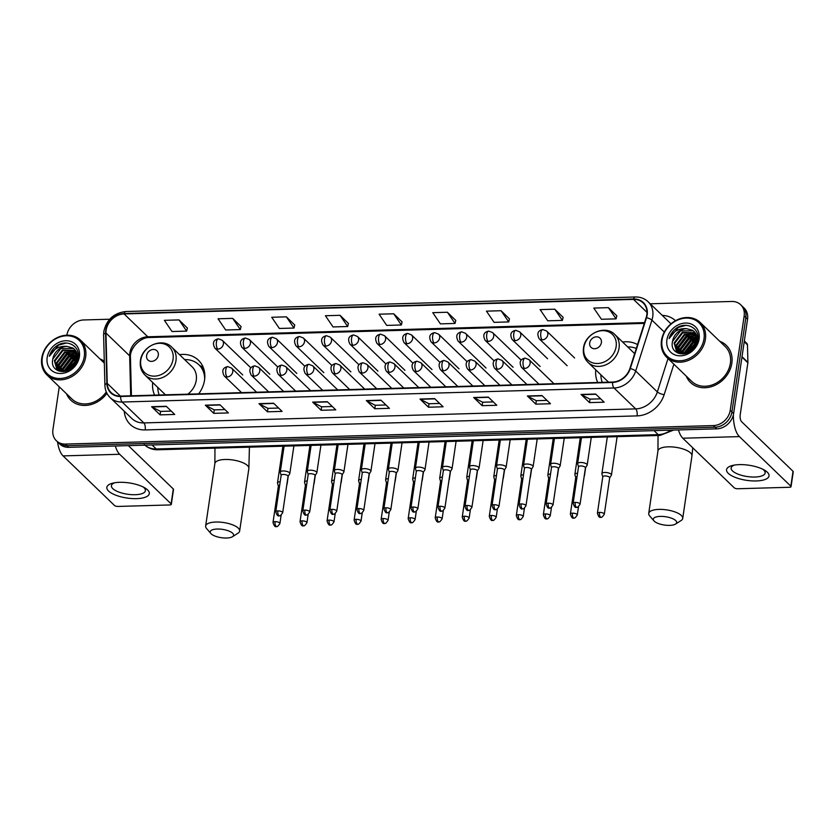 <?xml version="1.0" encoding="UTF-8"?>
<svg xmlns="http://www.w3.org/2000/svg" width="835" height="835" viewBox="0 0 835 835"><rect width="100%" height="100%" fill="white"/><g stroke="black" fill="none" stroke-linecap="round" stroke-linejoin="round"><path stroke-width="1.25" d="M595.783 369.863A28.453 23.808 -46 0 0 597.714 382.482M152.701 382.514A28.453 23.808 -46 0 0 154.632 395.132M198.699 393.87A28.453 23.808 -46 0 0 204.565 379.988A28.453 23.808 -46 0 0 198.448 360.24A28.453 23.808 -46 0 0 179.535 354.677M637.533 344.605A28.453 23.808 -46 0 0 622.618 342.037M59.254 386.793L52.929 429.597A16.105 13.475 -46 0 0 56.394 440.776L59.776 444.043A16.105 13.475 -46 0 0 68.752 447.33L716.785 428.846A16.105 13.475 -46 0 0 733.621 413.534L747.555 319.2A16.105 13.475 -46 0 0 744.089 308.021L742.398 306.393A16.105 13.475 -46 0 1 745.853 317.571A16.105 13.475 -46 0 0 742.398 306.393L740.708 304.765A16.105 13.475 -46 0 0 731.721 301.466L650.204 303.794M58.085 442.404A16.105 13.475 -46 0 0 67.061 445.702L715.094 427.207A16.105 13.475 -46 0 0 731.93 411.895L745.853 317.571L731.93 411.895A16.105 13.475 -46 0 1 715.094 427.207L67.061 445.702A16.105 13.475 -46 0 1 58.085 442.404M66.508 393.796A25.77 21.564 -46 0 0 70.798 400.163A25.77 21.564 -46 0 0 106.943 393.316A25.77 21.564 -46 0 1 70.798 400.163A25.77 21.564 -46 0 1 66.508 393.796M686.234 376.105A25.77 21.564 -46 0 0 690.524 382.482A25.77 21.564 -46 0 0 715.021 385.279A25.77 21.564 -46 0 0 731.836 363.256A25.77 21.564 -46 0 0 726.293 345.366A25.77 21.564 -46 0 0 719.78 341.317A25.77 21.564 -46 0 1 726.293 345.366A25.77 21.564 -46 0 1 731.836 363.256A25.77 21.564 -46 0 1 715.021 385.279A25.77 21.564 -46 0 1 690.524 382.482A25.77 21.564 -46 0 1 686.234 376.105M106.129 330.274A17.18 14.372 134 0 1 124.091 313.939L633.535 299.4A17.18 14.372 134 0 1 643.107 302.917A17.18 14.372 134 0 1 646.154 317.603L629.903 368.496A17.18 14.372 134 0 1 612.587 382.054L120.699 396.093A17.18 14.372 134 0 1 111.118 392.575A17.18 14.372 134 0 1 107.256 383.411L105.961 333.019A17.18 14.372 134 0 1 106.129 330.274M105.732 330.284A17.608 14.738 -46 0 0 105.565 333.102L106.859 383.484A17.608 14.738 -46 0 0 120.637 396.489L612.525 382.451A17.608 14.738 -46 0 0 630.279 368.548L646.53 317.665A17.608 14.738 -46 0 0 633.588 299.003L124.144 313.542A17.608 14.738 -46 0 0 105.732 330.284M616.794 315.818L608.433 307.656L593.8 308.073L601.43 319.273L616.073 318.855L616.815 315.734M563.124 317.352L554.764 309.19L540.12 309.608L547.75 320.807L562.393 320.389L563.145 317.269M509.444 318.886L501.083 310.724L486.44 311.142L494.08 322.341L508.713 321.924L509.465 318.803M455.764 320.421L447.403 312.248L432.77 312.666L440.4 323.865L455.033 323.448L455.785 320.337M187.384 328.082L179.024 319.909L164.38 320.327L172.01 331.526L186.654 331.109L187.405 327.988M241.054 326.548L232.694 318.375L218.06 318.793L225.69 329.992L240.334 329.575L241.075 326.464M294.734 325.013L286.374 316.851L271.73 317.269L279.37 328.468L294.003 328.051L294.755 324.93M348.414 323.479L340.054 315.317L325.41 315.734L333.04 326.934L347.684 326.516L348.435 323.395M402.094 321.945L393.723 313.783L379.09 314.2L386.72 325.399L401.364 324.982L402.115 321.861M104.281 361.19A25.77 21.564 -46 0 0 100.054 359.008A25.77 21.564 -46 0 1 104.281 361.19M56.394 440.776A16.105 13.475 -46 0 0 65.37 444.074L713.393 425.579A16.105 13.475 -46 0 0 730.239 410.267L744.162 315.943A16.105 13.475 -46 0 0 740.708 304.765M109.719 319.22L83.698 319.962A16.105 13.475 -46 0 0 66.873 335.2M488.329 397.105L496.794 405.267L482.15 405.685L473.685 397.523L488.329 397.105M541.998 395.571L550.474 403.733L535.83 404.15L527.365 395.988L541.998 395.571M595.679 394.036L604.143 402.199L589.51 402.616L581.045 394.454L595.679 394.036M327.299 401.698L335.764 409.86L321.12 410.277L312.655 402.115L327.299 401.698M273.619 403.232L282.084 411.394L267.45 411.812L258.975 403.649L273.619 403.232M219.939 404.766L228.404 412.928L213.77 413.346L205.306 405.184L219.939 404.766M166.259 406.29L174.734 414.452L160.09 414.87L151.626 406.708L166.259 406.29M434.649 398.629L443.114 406.791L428.48 407.219L420.005 399.057L434.649 398.629M380.969 400.163L389.434 408.325L374.8 408.743L366.335 400.581L380.969 400.163M374.8 408.743L375.312 405.278M385.958 404.975L375.259 405.278L366.638 400.81A4.3 1.785 -91.6 0 1 366.335 400.581M428.48 407.219L428.992 403.754M439.638 403.441L428.939 403.754L420.318 399.276A4.3 1.785 -91.6 0 1 420.005 399.057M160.09 414.87L160.602 411.404M171.258 411.102L160.55 411.404L151.928 406.937A4.3 1.785 -91.6 0 1 151.626 406.708M213.77 413.346L214.282 409.881M224.928 409.567L214.23 409.881L205.608 405.403A4.3 1.785 -91.6 0 1 205.306 405.184M267.45 411.812L267.962 408.346M278.608 408.044L267.91 408.346L259.278 403.869A4.3 1.785 -91.6 0 1 258.975 403.649M321.12 410.277L321.632 406.812M332.288 406.509L321.59 406.812L312.958 402.334A4.3 1.785 -91.6 0 1 312.655 402.115M589.51 402.616L590.021 399.151M600.668 398.848L589.969 399.151L581.348 394.684A4.3 1.785 -91.6 0 1 581.045 394.454M535.83 404.15L536.341 400.685M546.998 400.382L536.289 400.685L527.668 396.207A4.3 1.785 -91.6 0 1 527.365 395.988M482.15 405.685L482.661 402.219M493.318 401.917L482.62 402.219L473.988 397.742A4.3 1.785 -91.6 0 1 473.685 397.523M393.723 313.783L401.364 324.982M340.054 315.317L347.684 326.516M286.374 316.851L294.003 328.051M232.694 318.375L240.334 329.575M179.024 319.909L186.654 331.109M447.403 312.248L455.033 323.448M501.083 310.724L508.713 321.924M554.764 309.19L562.393 320.389M608.433 307.656L616.073 318.855M136.543 498.641A21.48 7.64 8.4 0 1 110.564 492.598A21.48 7.64 8.4 0 1 112.829 483.141A21.48 7.64 8.4 0 1 119.614 482.317A21.48 7.64 8.4 0 1 144.789 487.859A21.48 7.64 8.4 0 1 136.543 498.641M114.729 482.755A17.18 6.106 -171.6 0 0 111.42 485.678A17.18 6.106 -171.6 0 0 135.186 494.717A17.18 6.106 -171.6 0 0 145.415 490.688A17.18 6.106 -171.6 0 0 143.088 486.941M57.531 441.872A21.48 8.945 88.4 0 0 63.074 455.9L114.499 505.488A2.682 0.95 -171.6 0 0 118.006 506.438L169.724 504.956A2.682 0.95 -171.6 0 0 171.321 504.33A2.682 0.95 -171.6 0 0 171.112 503.87L173.304 488.976L128.35 445.629M115.345 446.005A21.48 8.945 88.4 0 0 119.676 454.282L171.112 503.87M173.304 488.976A2.682 0.95 8.4 0 1 173.523 489.435L171.321 504.33M84.272 356.524A23.088 19.32 -46 0 0 66.435 335.774A23.088 19.32 -46 0 0 42.303 357.724A23.088 19.32 -46 0 0 60.13 378.474A23.088 19.32 -46 0 0 84.272 356.524M85.671 356.91A24.163 20.217 -46 0 0 80.484 340.137A24.163 20.217 -46 0 0 57.511 337.507A24.163 20.217 -46 0 0 41.75 358.163A24.163 20.217 -46 0 0 46.937 374.925A24.163 20.217 -46 0 0 69.91 377.556A24.163 20.217 -46 0 0 85.671 356.91M64.869 371.439L73 360.261L77.739 358.726M62.677 371.638L62.844 368.809L70.881 358.225L77.791 356.566M63.189 371.627L63.376 369.32L71.413 358.737L77.812 357.067M60.861 371.502L60.725 366.763L68.762 356.18L77.519 354.718M61.279 371.565L61.258 367.275L69.295 356.691L77.613 355.157M59.327 371.116L58.607 364.728L66.654 354.144L77.039 353.111M59.692 371.251L59.139 365.239L67.176 354.656L77.175 353.487M58.116 370.604L56.498 362.682L64.535 352.099L76.361 351.681M58.429 370.813L57.02 363.194L65.067 352.61L76.549 352.026M66.821 346.358A13.423 11.231 -46 0 0 52.793 359.113C48.921 376.136 76.35 374.758 78.062 357.724C80.546 345.721 66.257 338.478 56.216 346.201C52.772 348.894 50.486 352.245 49.369 356.274C53.116 349.155 58.93 345.847 66.821 346.358L72.854 348.018L74.545 349.333L77.613 359.666M58.481 370.844L56.968 369.675L54.379 360.647L62.416 350.063L75.526 350.429M57.991 370.636L57.041 370.114M57.239 369.926L54.912 361.158L62.949 350.575L75.745 350.731M67.698 370.625L75.119 362.306L76.945 361.492M68.595 370.229L76.528 362.39M65.495 371.314L73.532 360.772L77.665 359.332M52.793 359.113L60.83 348.529L73.386 348.529L74.806 349.594M47.178 357.578A17.723 14.821 -46 0 0 60.861 373.506A17.723 14.821 -46 0 0 79.388 356.66A17.723 14.821 -46 0 0 65.704 340.743A17.723 14.821 -46 0 0 47.178 357.578M46.937 374.925L71.914 399.005A24.163 20.217 -46 0 0 106.285 391.907M49.369 356.274L58.659 345.095L66.278 343.039M57.291 370.27L57.208 369.08M57.218 368.172L57.427 366.2L67.124 353.257L74.179 351.222M59.337 370.208L59.546 368.245L69.242 355.292L76.288 353.257M61.487 371.585L61.654 370.281L71.361 357.338L77.645 355.366M63.919 371.575L73.48 359.374L77.801 357.745M66.894 370.917L75.599 361.419L77.29 360.626M72.071 367.995L74.273 365.803M56.999 369.665L56.947 368.433M56.999 367.202L57.156 365.949L66.863 353.007L73.094 351.034M59.066 371.064L59.055 370.479M59.118 369.247L59.275 367.995L68.981 355.042L75.202 353.08M61.226 371.283L61.393 370.03L71.1 357.088L77.321 355.115M63.596 371.596L73.209 359.123L77.812 357.422M66.466 371.053L75.327 361.169L77.436 360.209M70.891 368.893L75.181 364.624M226.556 538.022A11.815 4.196 -171.6 0 0 232.474 536.707A11.815 4.196 -171.6 0 0 230.314 531.665A11.815 4.196 -171.6 0 0 217.246 529.035A11.815 4.196 -171.6 0 0 210.858 533.513A11.815 4.196 -171.6 0 0 226.556 538.022M210.858 533.513L206.579 528.545A17.18 6.106 8.4 0 1 205.64 526.05A17.18 6.106 8.4 0 1 215.868 522.032A17.18 6.106 8.4 0 1 239.635 531.07A17.18 6.106 8.4 0 1 238.017 533.189L232.474 536.707M158.316 355.251A6.44 5.396 -46 0 0 153.337 349.458A6.44 5.396 -46 0 0 146.595 355.585A6.44 5.396 -46 0 0 151.573 361.378A6.44 5.396 -46 0 0 158.316 355.251M187.854 394.183A19.33 16.178 -46 0 0 196.267 380.217A19.33 16.178 -46 0 0 192.113 366.805L171.833 347.245C162.314 337.037 141.866 346.034 140.416 360.741C139.675 366.461 141.209 371.241 144.998 375.082A19.33 16.178 -46 0 0 163.368 377.18A19.33 16.178 -46 0 0 175.976 360.657A19.33 16.178 -46 0 0 171.833 347.245M204.679 379.1A25.509 21.345 -46 0 0 198.939 364.811A25.509 21.345 -46 0 0 184.629 359.593M204.784 374.143A25.509 21.345 -46 0 0 199.784 365.626L203.103 367.076M157.805 387.419A25.509 21.345 -46 0 0 159.203 394.997M144.998 375.082L165.288 394.642A19.33 16.178 -46 0 0 165.476 394.819M669.639 525.372A11.815 4.196 -171.6 0 0 675.557 524.056A11.815 4.196 -171.6 0 0 673.396 519.015A11.815 4.196 -171.6 0 0 660.328 516.395A11.815 4.196 -171.6 0 0 653.941 520.873A11.815 4.196 -171.6 0 0 669.639 525.372M653.941 520.873L649.661 515.894A17.18 6.106 8.4 0 1 648.722 513.41A17.18 6.106 8.4 0 1 658.94 509.392A17.18 6.106 8.4 0 1 682.717 518.431A17.18 6.106 8.4 0 1 681.099 520.539L675.557 524.056M601.388 342.611A6.44 5.396 -46 0 0 596.42 336.818A6.44 5.396 -46 0 0 589.677 342.945A6.44 5.396 -46 0 0 594.656 348.727A6.44 5.396 -46 0 0 601.388 342.611M636.301 348.445A25.509 21.345 -46 0 0 627.711 346.942M600.876 374.779A25.509 21.345 -46 0 0 602.285 382.357M588.08 362.432A19.33 16.178 -46 0 0 606.45 364.54A19.33 16.178 -46 0 0 619.059 348.018A19.33 16.178 -46 0 0 614.904 334.605C605.385 324.387 584.949 333.395 583.488 348.091C582.757 353.81 584.291 358.591 588.08 362.432L608.36 381.992A19.33 16.178 -46 0 0 608.558 382.169M286.802 484.759L286.958 484.519A4.833 1.722 -171.6 0 0 287.063 484.258A4.833 1.722 -171.6 0 0 286.948 483.778M280.195 481.722A4.833 1.722 -171.6 0 0 277.502 482.849A4.833 1.722 -171.6 0 0 277.523 483.121L278.368 486.116M279.673 485.271A3.486 1.242 -171.6 0 0 278.389 486.022A3.486 1.242 -171.6 0 0 278.399 486.22M313.835 483.987L313.991 483.747A4.833 1.722 -171.6 0 0 314.096 483.486A4.833 1.722 -171.6 0 0 313.981 483.006M307.228 480.95A4.833 1.722 -171.6 0 0 304.535 482.077A4.833 1.722 -171.6 0 0 304.556 482.348L305.401 485.344M306.706 484.498A3.486 1.242 -171.6 0 0 305.422 485.25A3.486 1.242 -171.6 0 0 305.433 485.448M340.868 483.214L341.024 482.974A4.833 1.722 -171.6 0 0 341.129 482.714A4.833 1.722 -171.6 0 0 341.014 482.233M334.261 480.177A4.833 1.722 -171.6 0 0 331.568 481.304A4.833 1.722 -171.6 0 0 331.589 481.576L332.434 484.571M333.739 483.736A3.486 1.242 -171.6 0 0 332.455 484.477A3.486 1.242 -171.6 0 0 332.466 484.676M367.901 482.442L368.058 482.202A4.833 1.722 -171.6 0 0 368.162 481.941A4.833 1.722 -171.6 0 0 368.047 481.461M361.294 479.405A4.833 1.722 -171.6 0 0 358.601 480.532A4.833 1.722 -171.6 0 0 358.622 480.814L359.467 483.799M360.772 482.964A3.486 1.242 -171.6 0 0 359.488 483.705A3.486 1.242 -171.6 0 0 359.499 483.903M394.934 481.67L395.091 481.43A4.833 1.722 -171.6 0 0 395.195 481.169A4.833 1.722 -171.6 0 0 395.08 480.689M388.327 478.632A4.833 1.722 -171.6 0 0 385.634 479.76A4.833 1.722 -171.6 0 0 385.655 480.041L386.501 483.037M387.805 482.192A3.486 1.242 -171.6 0 0 386.522 482.933A3.486 1.242 -171.6 0 0 386.532 483.131M421.978 480.897L422.124 480.657A4.833 1.722 -171.6 0 0 422.228 480.396A4.833 1.722 -171.6 0 0 422.113 479.916M415.36 477.86A4.833 1.722 -171.6 0 0 412.667 478.987A4.833 1.722 -171.6 0 0 412.688 479.269L413.544 482.265M414.838 481.419A3.486 1.242 -171.6 0 0 413.555 482.16A3.486 1.242 -171.6 0 0 413.565 482.359M449.011 480.125L449.157 479.885A4.833 1.722 -171.6 0 0 449.261 479.624A4.833 1.722 -171.6 0 0 449.146 479.144M442.404 477.088A4.833 1.722 -171.6 0 0 439.701 478.215A4.833 1.722 -171.6 0 0 439.721 478.497L440.577 481.492M441.872 480.647A3.486 1.242 -171.6 0 0 440.588 481.388A3.486 1.242 -171.6 0 0 440.598 481.597M476.044 479.353L476.19 479.113A4.833 1.722 -171.6 0 0 476.294 478.852A4.833 1.722 -171.6 0 0 476.19 478.371M469.437 476.326A4.833 1.722 -171.6 0 0 466.734 477.443A4.833 1.722 -171.6 0 0 466.755 477.724L467.61 480.72M468.905 479.874A3.486 1.242 -171.6 0 0 467.621 480.616A3.486 1.242 -171.6 0 0 467.631 480.824M503.077 478.58L503.223 478.351A4.833 1.722 -171.6 0 0 503.328 478.09A4.833 1.722 -171.6 0 0 503.223 477.599M496.47 475.553A4.833 1.722 -171.6 0 0 493.767 476.67A4.833 1.722 -171.6 0 0 493.788 476.952L494.644 479.948M495.938 479.102A3.486 1.242 -171.6 0 0 494.654 479.843A3.486 1.242 -171.6 0 0 494.675 480.052M530.11 477.818L530.256 477.578A4.833 1.722 -171.6 0 0 530.361 477.317A4.833 1.722 -171.6 0 0 530.256 476.827M523.503 474.781A4.833 1.722 -171.6 0 0 520.8 475.898A4.833 1.722 -171.6 0 0 520.821 476.18L521.677 479.175M522.971 478.33A3.486 1.242 -171.6 0 0 521.687 479.081A3.486 1.242 -171.6 0 0 521.708 479.28M557.143 477.046L557.3 476.806A4.833 1.722 -171.6 0 0 557.394 476.545A4.833 1.722 -171.6 0 0 557.289 476.054M550.536 474.009A4.833 1.722 -171.6 0 0 547.833 475.125A4.833 1.722 -171.6 0 0 547.854 475.407L548.71 478.403M550.004 477.557A3.486 1.242 -171.6 0 0 548.72 478.309A3.486 1.242 -171.6 0 0 548.741 478.507M584.176 476.274L584.333 476.033A4.833 1.722 -171.6 0 0 584.427 475.773A4.833 1.722 -171.6 0 0 584.323 475.292M577.569 473.236A4.833 1.722 -171.6 0 0 574.866 474.363A4.833 1.722 -171.6 0 0 574.887 474.635L575.743 477.63M577.048 476.785A3.486 1.242 -171.6 0 0 575.753 477.536A3.486 1.242 -171.6 0 0 575.774 477.735M609.675 477.881L611.366 475.261A4.833 1.722 -171.6 0 0 611.46 475A4.833 1.722 -171.6 0 0 611.074 474.165A4.833 1.722 -171.6 0 0 604.78 472.453A4.833 1.722 -171.6 0 0 601.899 473.591A4.833 1.722 -171.6 0 0 601.92 473.862L602.776 476.858M609.623 477.975A3.486 1.242 -171.6 0 0 609.696 477.777A3.486 1.242 -171.6 0 0 609.414 477.182A3.486 1.242 -171.6 0 0 604.864 475.95A3.486 1.242 -171.6 0 0 602.786 476.764A3.486 1.242 -171.6 0 0 602.807 476.962M288.044 476.388L289.724 473.769A4.833 1.722 -171.6 0 0 289.818 473.508A4.833 1.722 -171.6 0 0 289.432 472.673A4.833 1.722 -171.6 0 0 284.192 470.982A4.833 1.722 -171.6 0 0 280.257 472.099A4.833 1.722 -171.6 0 0 280.278 472.37L281.134 475.365M287.981 476.472A3.486 1.242 -171.6 0 0 288.054 476.284A3.486 1.242 -171.6 0 0 287.772 475.689A3.486 1.242 -171.6 0 0 283.222 474.447A3.486 1.242 -171.6 0 0 281.155 475.272A3.486 1.242 -171.6 0 0 281.165 475.47M315.077 475.616L316.757 472.996A4.833 1.722 -171.6 0 0 316.851 472.735A4.833 1.722 -171.6 0 0 316.465 471.9A4.833 1.722 -171.6 0 0 311.225 470.209A4.833 1.722 -171.6 0 0 307.29 471.326A4.833 1.722 -171.6 0 0 307.311 471.598L308.167 474.593M315.014 475.71A3.486 1.242 -171.6 0 0 315.087 475.512A3.486 1.242 -171.6 0 0 314.805 474.917A3.486 1.242 -171.6 0 0 310.265 473.685A3.486 1.242 -171.6 0 0 308.188 474.499A3.486 1.242 -171.6 0 0 308.198 474.697M342.11 474.844L343.79 472.224A4.833 1.722 -171.6 0 0 343.895 471.963A4.833 1.722 -171.6 0 0 343.498 471.128A4.833 1.722 -171.6 0 0 338.258 469.437A4.833 1.722 -171.6 0 0 334.334 470.554A4.833 1.722 -171.6 0 0 334.355 470.825L335.2 473.821M342.047 474.938A3.486 1.242 -171.6 0 0 342.12 474.75A3.486 1.242 -171.6 0 0 341.839 474.144A3.486 1.242 -171.6 0 0 337.298 472.913A3.486 1.242 -171.6 0 0 335.221 473.727A3.486 1.242 -171.6 0 0 335.232 473.925M369.143 474.071L370.823 471.451A4.833 1.722 -171.6 0 0 370.928 471.19A4.833 1.722 -171.6 0 0 370.531 470.355A4.833 1.722 -171.6 0 0 365.292 468.665A4.833 1.722 -171.6 0 0 361.367 469.781A4.833 1.722 -171.6 0 0 361.388 470.053L362.233 473.048M369.08 474.165A3.486 1.242 -171.6 0 0 369.154 473.977A3.486 1.242 -171.6 0 0 368.872 473.372A3.486 1.242 -171.6 0 0 364.331 472.14A3.486 1.242 -171.6 0 0 362.254 472.954A3.486 1.242 -171.6 0 0 362.265 473.153M396.176 473.299L397.857 470.679A4.833 1.722 -171.6 0 0 397.961 470.418A4.833 1.722 -171.6 0 0 397.564 469.583A4.833 1.722 -171.6 0 0 392.325 467.892A4.833 1.722 -171.6 0 0 388.4 469.009A4.833 1.722 -171.6 0 0 388.421 469.291L389.267 472.276M396.114 473.393A3.486 1.242 -171.6 0 0 396.187 473.205A3.486 1.242 -171.6 0 0 395.905 472.6A3.486 1.242 -171.6 0 0 391.364 471.368A3.486 1.242 -171.6 0 0 389.287 472.182A3.486 1.242 -171.6 0 0 389.298 472.38M423.209 472.526L424.89 469.907A4.833 1.722 -171.6 0 0 424.994 469.646A4.833 1.722 -171.6 0 0 424.597 468.821A4.833 1.722 -171.6 0 0 419.358 467.13A4.833 1.722 -171.6 0 0 415.433 468.237A4.833 1.722 -171.6 0 0 415.454 468.518L416.3 471.514M423.147 472.62A3.486 1.242 -171.6 0 0 423.22 472.433A3.486 1.242 -171.6 0 0 422.938 471.827A3.486 1.242 -171.6 0 0 418.398 470.596A3.486 1.242 -171.6 0 0 416.321 471.41A3.486 1.242 -171.6 0 0 416.331 471.608M450.242 471.754L451.923 469.134A4.833 1.722 -171.6 0 0 452.027 468.873A4.833 1.722 -171.6 0 0 451.641 468.049A4.833 1.722 -171.6 0 0 446.391 466.358A4.833 1.722 -171.6 0 0 442.466 467.464A4.833 1.722 -171.6 0 0 442.487 467.746L443.333 470.742M450.18 471.848A3.486 1.242 -171.6 0 0 450.253 471.66A3.486 1.242 -171.6 0 0 449.981 471.055A3.486 1.242 -171.6 0 0 445.431 469.823A3.486 1.242 -171.6 0 0 443.354 470.637A3.486 1.242 -171.6 0 0 443.364 470.836M477.276 470.982L478.956 468.362A4.833 1.722 -171.6 0 0 479.06 468.101A4.833 1.722 -171.6 0 0 478.674 467.276A4.833 1.722 -171.6 0 0 473.424 465.586A4.833 1.722 -171.6 0 0 469.5 466.692A4.833 1.722 -171.6 0 0 469.52 466.974L470.376 469.969M477.223 471.076A3.486 1.242 -171.6 0 0 477.286 470.888A3.486 1.242 -171.6 0 0 477.015 470.282A3.486 1.242 -171.6 0 0 472.464 469.051A3.486 1.242 -171.6 0 0 470.387 469.865A3.486 1.242 -171.6 0 0 470.397 470.074M504.309 470.209L505.989 467.59A4.833 1.722 -171.6 0 0 506.093 467.329A4.833 1.722 -171.6 0 0 505.707 466.504A4.833 1.722 -171.6 0 0 500.457 464.813A4.833 1.722 -171.6 0 0 496.533 465.92A4.833 1.722 -171.6 0 0 496.554 466.201L497.409 469.197M504.256 470.303A3.486 1.242 -171.6 0 0 504.33 470.115A3.486 1.242 -171.6 0 0 504.048 469.52A3.486 1.242 -171.6 0 0 499.497 468.278A3.486 1.242 -171.6 0 0 497.42 469.093A3.486 1.242 -171.6 0 0 497.43 469.301M531.342 469.447L533.022 466.828A4.833 1.722 -171.6 0 0 533.127 466.567A4.833 1.722 -171.6 0 0 532.74 465.732A4.833 1.722 -171.6 0 0 527.501 464.041A4.833 1.722 -171.6 0 0 523.566 465.147A4.833 1.722 -171.6 0 0 523.587 465.429L524.443 468.425M531.29 469.531A3.486 1.242 -171.6 0 0 531.363 469.343A3.486 1.242 -171.6 0 0 531.081 468.748A3.486 1.242 -171.6 0 0 526.53 467.506A3.486 1.242 -171.6 0 0 524.453 468.32A3.486 1.242 -171.6 0 0 524.463 468.529M558.375 468.675L560.055 466.055A4.833 1.722 -171.6 0 0 560.16 465.794A4.833 1.722 -171.6 0 0 559.774 464.959A4.833 1.722 -171.6 0 0 554.534 463.268A4.833 1.722 -171.6 0 0 550.599 464.375A4.833 1.722 -171.6 0 0 550.62 464.657L551.476 467.652M558.323 468.759A3.486 1.242 -171.6 0 0 558.396 468.571A3.486 1.242 -171.6 0 0 558.114 467.976A3.486 1.242 -171.6 0 0 553.563 466.734A3.486 1.242 -171.6 0 0 551.486 467.558A3.486 1.242 -171.6 0 0 551.497 467.757M585.408 467.903L587.088 465.283A4.833 1.722 -171.6 0 0 587.193 465.022A4.833 1.722 -171.6 0 0 586.807 464.187A4.833 1.722 -171.6 0 0 581.567 462.496A4.833 1.722 -171.6 0 0 577.632 463.602A4.833 1.722 -171.6 0 0 577.653 463.884L578.509 466.88M585.356 467.986A3.486 1.242 -171.6 0 0 585.429 467.798A3.486 1.242 -171.6 0 0 585.147 467.203A3.486 1.242 -171.6 0 0 580.596 465.961A3.486 1.242 -171.6 0 0 578.519 466.786A3.486 1.242 -171.6 0 0 578.54 466.984M756.27 480.95A21.48 7.64 8.4 0 1 730.291 474.917A21.48 7.64 8.4 0 1 732.556 465.45A21.48 7.64 8.4 0 1 739.33 464.625A21.48 7.64 8.4 0 1 764.516 470.168A21.48 7.64 8.4 0 1 756.27 480.95M734.456 465.064A17.18 6.106 -171.6 0 0 731.147 467.986A17.18 6.106 -171.6 0 0 754.913 477.025A17.18 6.106 -171.6 0 0 765.142 473.007A17.18 6.106 -171.6 0 0 762.804 469.26M678.469 429.931A21.48 8.945 88.4 0 0 682.8 438.218L734.226 487.797A2.682 0.95 -171.6 0 0 737.733 488.746L789.451 487.275A2.682 0.95 -171.6 0 0 791.048 486.648A2.682 0.95 -171.6 0 0 790.839 486.189L793.031 471.295L741.605 421.706A5.365 2.234 -91.6 0 1 740.217 414.703L747.878 362.787L741.96 357.077M733.38 414.807A21.48 8.945 88.4 0 0 739.403 436.601L790.839 486.189M793.031 471.295A2.682 0.95 8.4 0 1 793.25 471.754L791.048 486.648M744.329 340.993L746.855 343.425A2.682 2.244 134 0 1 747.461 344.855L747.909 362.359A2.682 2.244 134 0 1 747.878 362.787M703.999 338.843A23.088 19.32 -46 0 0 686.161 318.093A23.088 19.32 -46 0 0 662.03 340.033A23.088 19.32 -46 0 0 679.857 360.783A23.088 19.32 -46 0 0 703.999 338.843M705.398 339.219A24.163 20.217 -46 0 0 700.2 322.456A24.163 20.217 -46 0 0 677.237 319.815A24.163 20.217 -46 0 0 661.477 340.471A24.163 20.217 -46 0 0 666.664 357.244A24.163 20.217 -46 0 0 689.637 359.875A24.163 20.217 -46 0 0 705.398 339.219M666.664 357.244L691.641 381.324A24.163 20.217 -46 0 0 714.603 383.954A24.163 20.217 -46 0 0 730.364 363.298A24.163 20.217 -46 0 0 725.177 346.525L700.2 322.456M684.596 353.748L692.726 342.58L697.465 341.035M682.404 353.946L682.571 351.117L690.608 340.534L697.507 338.874M682.915 353.936L683.103 351.629L691.14 341.045L697.538 339.386M680.588 353.81L680.452 349.082L688.489 338.499L697.246 337.037M681.005 353.873L680.984 349.594L689.021 339.01L697.34 337.465M679.053 353.435L678.333 347.036L686.38 336.453L696.755 335.42M679.419 353.57L678.865 347.548L686.902 336.964L696.901 335.806M677.843 352.923L676.225 345.001L684.262 334.417L696.087 334M678.156 353.121L676.747 345.513L684.784 334.929L696.275 334.334M686.547 328.666A13.423 11.231 -46 0 0 672.519 341.431C668.647 358.455 696.077 357.067 697.778 340.043C700.273 328.03 685.984 320.797 675.943 328.51C672.499 331.203 670.213 334.564 669.096 338.582C672.843 331.464 678.657 328.165 686.547 328.666L692.58 330.326L694.271 331.641L697.34 341.974M678.208 353.163L676.694 351.994L674.106 342.955L682.143 332.372L695.252 332.737M677.717 352.944L676.767 352.433M677.018 352.579L674.628 343.467L682.675 332.883L695.471 333.04M687.414 352.944L694.845 344.615L696.672 343.811M688.322 352.547L696.254 344.698M685.222 353.623L693.259 343.091L697.392 341.64M672.519 341.431L680.556 330.848L693.102 330.837L694.522 331.902M666.904 339.897A17.723 14.821 -46 0 0 680.588 355.825A17.723 14.821 -46 0 0 699.114 338.979A17.723 14.821 -46 0 0 685.431 323.051A17.723 14.821 -46 0 0 666.904 339.897M669.096 338.582L678.385 327.404L685.994 325.347M676.987 352.266L676.934 351.389M676.945 350.481L677.154 348.519L686.85 335.566L693.906 333.53M679.064 352.527L679.262 350.554L688.969 337.611L696.014 335.576M681.214 353.894L681.381 352.6L691.088 339.647L697.371 337.684M683.646 353.883L693.207 341.692L697.528 340.054M686.62 353.236L695.325 343.728L697.016 342.935M691.797 350.303L694 348.111M676.715 351.973L676.663 350.752M676.726 349.521L676.882 348.258L686.589 335.315L692.82 333.353M678.792 353.382L678.782 352.787M678.845 351.556L679.001 350.303L688.708 337.361L694.929 335.388M680.953 353.602L681.12 352.349L690.827 339.396L697.048 337.434M683.322 353.915L692.935 341.442L697.538 339.741M686.193 353.372L695.054 343.477L697.162 342.517M690.618 351.201L694.908 346.932M68.752 447.33L65.37 444.074M747.555 319.2L744.162 315.943M733.621 413.534L730.239 410.267M716.785 428.846L713.393 425.579M144.893 445.159A21.48 17.973 -46 0 0 156.208 448.969L152.054 444.961M673.636 430.077L659.984 435.442L157.982 449.773A10.74 4.467 -91.6 0 1 156.208 448.969L658.21 434.638L654.055 430.63M659.984 435.442A10.74 4.467 -91.6 0 1 658.21 434.638A21.48 17.973 -46 0 0 670.755 430.15M124.091 313.939L147.795 336.787A17.18 14.372 -46 0 0 129.832 353.121A17.18 14.372 -46 0 0 129.665 355.877L130.688 395.811M662.207 315.359A26.845 22.461 134 0 1 675.494 320.713M670.922 323.886A21.48 17.973 -46 0 0 669.795 322.675L648.127 301.779A21.48 17.973 134 0 1 651.926 320.139L635.675 371.032A21.48 17.973 134 0 1 614.028 387.993L122.14 402.032A5.365 2.234 -91.6 0 1 120.637 396.489M633.588 299.003A5.365 2.234 -91.6 0 1 635.268 296.978L125.824 311.518C113.967 312.948 106.629 319.575 103.822 331.411L103.603 334.918A5.365 2.265 -1.5 0 1 105.565 333.102M612.525 382.451A5.365 2.234 88.4 0 0 614.028 387.993L635.706 408.889A21.48 17.973 -46 0 0 657.354 391.928L668.01 358.539M630.279 368.548A5.365 1.493 17.7 0 1 635.675 371.032L657.354 391.928A5.365 1.493 -162.3 0 0 664.149 394.694A26.845 22.461 134 0 1 637.084 415.893L145.196 429.931A26.845 22.461 134 0 1 124.258 411.217M103.603 334.918L104.907 385.3A5.365 2.265 -1.5 0 1 106.859 383.484M145.196 429.931A5.365 2.234 -91.6 0 0 143.818 422.917L122.14 402.032A21.48 17.973 134 0 1 110.168 397.627L131.836 418.523A21.48 17.973 -46 0 0 143.818 422.917L635.706 408.889A5.365 2.234 -91.6 0 1 637.084 415.893M646.53 317.665A5.365 1.493 17.7 0 1 651.926 320.139L664.305 332.069M125.824 311.518A5.365 2.234 88.4 0 0 124.144 313.542M673.887 364.196L664.149 394.694M633.535 299.4L646.979 312.363M644.557 322.613L147.795 336.787A9.665 4.029 -91.6 0 0 149.392 337.517C140.468 337.016 129.456 348.644 130.448 357.422A9.665 4.081 178.5 0 0 129.665 355.877L105.961 333.019M107.256 383.411L120.428 396.103M381.209 400.393L366.638 400.81M327.529 401.927L312.958 402.334M273.849 403.451L259.278 403.869M220.179 404.985L205.608 405.403M166.499 406.52L151.928 406.937M434.878 398.859L420.318 399.276M488.558 397.324L473.988 397.742M542.239 395.8L527.668 396.207M595.919 394.266L581.348 394.684M119.676 454.282L63.074 455.9M249.415 447.163L248.872 468.518A17.18 6.106 -171.6 0 0 225.095 459.48A17.18 6.106 -171.6 0 0 214.877 463.498L214.96 448.144M173.054 359.259A17.754 14.863 -46 0 0 159.339 343.3A17.754 14.863 -46 0 0 140.781 360.177A17.754 14.863 -46 0 0 154.496 376.136A17.754 14.863 -46 0 0 173.054 359.259M204.126 370.155A25.749 21.543 -46 0 0 199.189 365.041M692.747 447.81L691.954 455.879A17.18 6.106 -171.6 0 0 668.177 446.84A17.18 6.106 -171.6 0 0 657.959 450.858L658.043 435.505M616.136 346.608A17.754 14.863 -46 0 0 602.421 330.66A17.754 14.863 -46 0 0 583.853 347.537A17.754 14.863 -46 0 0 597.568 363.496A17.754 14.863 -46 0 0 616.136 346.608M242.734 374.967L214.793 348.028C212.226 342.924 213.416 339.845 218.373 338.801A5.365 2.234 88.4 0 0 216.411 342.12A5.365 2.234 -91.6 0 0 217.789 349.134A5.365 4.488 -46 0 0 223.404 344.03A5.365 4.488 -46 0 0 222.246 340.304L250.187 367.233M214.793 348.028A5.365 4.488 -46 0 0 217.789 349.134M275.08 521.645A3.486 1.242 -171.6 0 0 273.003 522.459C274.068 525.998 275.258 527.334 276.552 526.457A3.486 1.451 88.4 0 1 275.978 526.196A3.486 1.451 -91.6 0 1 275.08 521.645A3.486 1.242 -171.6 0 1 279.913 523.482L281.144 515.132M269.768 374.195L241.826 347.256C239.259 342.152 240.449 339.073 245.406 338.029A5.365 2.234 88.4 0 0 243.444 341.358A5.365 2.234 -91.6 0 0 244.822 348.362A5.365 4.488 -46 0 0 250.437 343.258A5.365 4.488 -46 0 0 249.289 339.532L277.22 366.461M241.826 347.256A5.365 4.488 -46 0 0 244.822 348.362M302.113 520.873A3.486 1.242 -171.6 0 0 300.036 521.687C301.101 525.225 302.291 526.561 303.585 525.685A3.486 1.451 88.4 0 1 303.011 525.424A3.486 1.451 -91.6 0 1 302.113 520.873A3.486 1.242 -171.6 0 1 306.946 522.71L308.178 514.36M296.801 373.422L268.86 346.483C266.292 341.379 267.482 338.3 272.44 337.257A5.365 2.234 88.4 0 0 270.477 340.586A5.365 2.234 -91.6 0 0 271.855 347.59A5.365 4.488 -46 0 0 277.47 342.486A5.365 4.488 -46 0 0 276.322 338.76L304.253 365.688M268.86 346.483A5.365 4.488 -46 0 0 271.855 347.59M329.147 520.101A3.486 1.242 -171.6 0 0 327.07 520.915C328.134 524.453 329.324 525.789 330.629 524.912A3.486 1.451 88.4 0 1 330.044 524.651A3.486 1.451 -91.6 0 1 329.147 520.101A3.486 1.242 -171.6 0 1 333.979 521.938L335.211 513.588M323.834 372.65L295.903 345.721C293.325 340.607 294.515 337.528 299.473 336.484A5.365 2.234 88.4 0 0 297.511 339.814A5.365 2.234 -91.6 0 0 298.888 346.817A5.365 4.488 -46 0 0 304.504 341.713A5.365 4.488 -46 0 0 303.355 337.987L331.286 364.916M295.903 345.721A5.365 4.488 -46 0 0 298.888 346.817M356.18 519.328A3.486 1.242 -171.6 0 0 354.103 520.142C355.167 523.691 356.357 525.017 357.662 524.14A3.486 1.451 88.4 0 1 357.077 523.879A3.486 1.451 -91.6 0 1 356.18 519.328A3.486 1.242 -171.6 0 1 361.012 521.165L362.244 512.815M350.867 371.878L322.936 344.949C320.358 339.835 321.548 336.755 326.506 335.712A5.365 2.234 88.4 0 0 324.544 339.041A5.365 2.234 -91.6 0 0 325.921 346.045A5.365 4.488 -46 0 0 331.537 340.941A5.365 4.488 -46 0 0 330.389 337.215L358.319 364.154M322.936 344.949A5.365 4.488 -46 0 0 325.921 346.045M383.213 518.556A3.486 1.242 -171.6 0 0 381.136 519.37C382.2 522.919 383.39 524.244 384.695 523.368A3.486 1.451 88.4 0 1 384.11 523.107A3.486 1.451 -91.6 0 1 383.213 518.556A3.486 1.242 -171.6 0 1 388.045 520.393L389.277 512.043M377.9 371.105L349.969 344.177C347.391 339.062 348.581 335.983 353.539 334.939A5.365 2.234 88.4 0 0 351.577 338.269A5.365 2.234 -91.6 0 0 352.954 345.272A5.365 4.488 -46 0 0 358.57 340.169A5.365 4.488 -46 0 0 357.422 336.442L385.363 363.382M349.969 344.177A5.365 4.488 -46 0 0 352.954 345.272M410.246 517.784A3.486 1.242 -171.6 0 0 408.169 518.598C409.233 522.146 410.423 523.472 411.728 522.595A3.486 1.451 88.4 0 1 411.154 522.334A3.486 1.451 -91.6 0 1 410.246 517.784A3.486 1.242 -171.6 0 1 415.078 519.62L416.31 511.27M404.933 370.333L377.002 343.404C374.424 338.29 375.614 335.211 380.572 334.167A5.365 2.234 88.4 0 0 378.61 337.497A5.365 2.234 -91.6 0 0 379.998 344.5A5.365 4.488 -46 0 0 385.603 339.396A5.365 4.488 -46 0 0 384.455 335.67L412.396 362.609M377.002 343.404A5.365 4.488 -46 0 0 379.998 344.5M437.279 517.011A3.486 1.242 -171.6 0 0 435.202 517.825C436.277 521.374 437.457 522.7 438.761 521.833A3.486 1.451 88.4 0 1 438.187 521.562A3.486 1.451 -91.6 0 1 437.279 517.011A3.486 1.242 -171.6 0 1 442.112 518.848L443.343 510.498M431.977 369.561L404.036 342.632C401.458 337.517 402.647 334.438 407.605 333.395A5.365 2.234 88.4 0 0 405.643 336.724A5.365 2.234 -91.6 0 0 407.031 343.728A5.365 4.488 -46 0 0 412.636 338.624A5.365 4.488 -46 0 0 411.488 334.898L439.429 361.837M404.036 342.632A5.365 4.488 -46 0 0 407.031 343.728M464.312 516.239A3.486 1.242 -171.6 0 0 462.235 517.063C463.31 520.602 464.49 521.938 465.794 521.061A3.486 1.451 88.4 0 1 465.22 520.8A3.486 1.451 -91.6 0 1 464.312 516.239A3.486 1.242 -171.6 0 1 469.145 518.076L470.376 509.726M459.01 368.799L431.069 341.859C428.491 336.745 429.681 333.666 434.638 332.622A5.365 2.234 88.4 0 0 432.676 335.952A5.365 2.234 -91.6 0 0 434.064 342.955A5.365 4.488 -46 0 0 439.669 337.851A5.365 4.488 -46 0 0 438.521 334.125L466.462 361.064M431.069 341.859A5.365 4.488 -46 0 0 434.064 342.955M491.356 515.466A3.486 1.242 -171.6 0 0 489.279 516.291C490.343 519.829 491.523 521.165 492.827 520.288A3.486 1.451 88.4 0 1 492.253 520.028A3.486 1.451 -91.6 0 1 491.356 515.466A3.486 1.242 -171.6 0 1 496.178 517.303L497.409 508.964M486.043 368.026L458.102 341.087C455.524 335.973 456.714 332.904 461.671 331.85A5.365 2.234 88.4 0 0 459.709 335.179A5.365 2.234 -91.6 0 0 461.097 342.183A5.365 4.488 -46 0 0 466.702 337.079A5.365 4.488 -46 0 0 465.554 333.353L493.495 360.292M458.102 341.087A5.365 4.488 -46 0 0 461.097 342.183M518.389 514.694A3.486 1.242 -171.6 0 0 516.312 515.519C517.376 519.057 518.556 520.393 519.861 519.516A3.486 1.451 88.4 0 1 519.286 519.255A3.486 1.451 -91.6 0 1 518.389 514.694A3.486 1.242 -171.6 0 1 523.211 516.531L524.443 508.191M513.076 367.254L485.135 340.315C482.557 335.2 483.757 332.132 488.705 331.088A5.365 2.234 88.4 0 0 486.742 334.407A5.365 2.234 -91.6 0 0 488.131 341.411A5.365 4.488 -46 0 0 493.736 336.307A5.365 4.488 -46 0 0 492.587 332.58L520.529 359.52M485.135 340.315A5.365 4.488 -46 0 0 488.131 341.411M545.422 513.932A3.486 1.242 -171.6 0 0 543.345 514.746C544.41 518.284 545.589 519.62 546.894 518.744A3.486 1.451 88.4 0 1 546.32 518.483A3.486 1.451 -91.6 0 1 545.422 513.932A3.486 1.242 -171.6 0 1 550.244 515.769L551.476 507.419M540.109 366.481L512.168 339.542C509.59 334.438 510.79 331.359 515.738 330.316A5.365 2.234 88.4 0 0 513.775 333.635A5.365 2.234 -91.6 0 0 515.164 340.649A5.365 4.488 -46 0 0 520.779 335.545A5.365 4.488 -46 0 0 519.62 331.819L547.562 358.747M512.168 339.542A5.365 4.488 -46 0 0 515.164 340.649M572.455 513.16A3.486 1.242 -171.6 0 0 570.378 513.974C571.443 517.512 572.622 518.848 573.927 517.971A3.486 1.451 88.4 0 1 573.353 517.71A3.486 1.451 -91.6 0 1 572.455 513.16A3.486 1.242 -171.6 0 1 577.277 514.997L578.509 506.647M567.142 365.709L539.201 338.77C536.634 333.666 537.823 330.587 542.771 329.543A5.365 2.234 88.4 0 0 540.809 332.862A5.365 2.234 -91.6 0 0 542.197 339.876A5.365 4.488 -46 0 0 547.812 334.772A5.365 4.488 -46 0 0 546.654 331.046L574.595 357.975M539.201 338.77A5.365 4.488 -46 0 0 542.197 339.876M599.488 512.387A3.486 1.242 -171.6 0 0 597.411 513.201C598.476 516.74 599.655 518.076 600.96 517.199A3.486 1.451 88.4 0 1 600.386 516.938A3.486 1.451 -91.6 0 1 599.488 512.387A3.486 1.242 -171.6 0 1 604.31 514.224L609.696 477.777M277.846 510.895A3.486 1.242 -171.6 0 0 275.769 511.709C276.834 515.247 278.024 516.583 279.318 515.706A3.486 1.451 88.4 0 1 278.744 515.445A3.486 1.451 -91.6 0 1 277.846 510.895A3.486 1.242 -171.6 0 1 282.679 512.732L288.054 476.284M241.576 392.648L224.145 375.844C221.578 370.73 222.768 367.65 227.725 366.607A5.365 2.234 88.4 0 0 225.763 369.936A5.365 2.234 -91.6 0 0 227.141 376.94A5.365 4.488 -46 0 0 232.756 371.836A5.365 4.488 -46 0 0 231.608 368.11L256.606 392.22M224.145 375.844A5.365 4.488 -46 0 0 227.141 376.94M304.879 510.122A3.486 1.242 -171.6 0 0 302.802 510.936C303.867 514.475 305.057 515.811 306.351 514.934A3.486 1.451 88.4 0 1 305.777 514.673A3.486 1.451 -91.6 0 1 304.879 510.122A3.486 1.242 -171.6 0 1 309.712 511.959L315.087 475.512M268.609 391.876L251.189 375.072C248.611 369.957 249.801 366.889 254.758 365.834A5.365 2.234 88.4 0 0 252.796 369.164A5.365 2.234 -91.6 0 0 254.174 376.167A5.365 4.488 -46 0 0 259.789 371.064A5.365 4.488 -46 0 0 258.641 367.337L283.639 391.448M251.189 375.072A5.365 4.488 -46 0 0 254.174 376.167M331.912 509.35A3.486 1.242 -171.6 0 0 329.835 510.164C330.9 513.702 332.09 515.038 333.384 514.162A3.486 1.451 88.4 0 1 332.81 513.901A3.486 1.451 -91.6 0 1 331.912 509.35A3.486 1.242 -171.6 0 1 336.745 511.187L342.12 474.75M295.642 391.104L278.222 374.299C275.644 369.185 276.834 366.116 281.792 365.072A5.365 2.234 88.4 0 0 279.829 368.392A5.365 2.234 -91.6 0 0 281.207 375.395A5.365 4.488 -46 0 0 286.822 370.291A5.365 4.488 -46 0 0 285.674 366.565L310.672 390.676M278.222 374.299A5.365 4.488 -46 0 0 281.207 375.395M358.946 508.578A3.486 1.242 -171.6 0 0 356.869 509.392C357.933 512.93 359.123 514.266 360.417 513.389A3.486 1.451 88.4 0 1 359.843 513.128A3.486 1.451 -91.6 0 1 358.946 508.578A3.486 1.242 -171.6 0 1 363.778 510.415L369.154 473.977M322.686 390.331L305.255 373.527C302.677 368.423 303.867 365.344 308.825 364.3A5.365 2.234 88.4 0 0 306.863 367.619A5.365 2.234 -91.6 0 0 308.24 374.633A5.365 4.488 -46 0 0 313.856 369.529A5.365 4.488 -46 0 0 312.708 365.803L337.705 389.903M305.255 373.527A5.365 4.488 -46 0 0 308.24 374.633M385.979 507.805A3.486 1.242 -171.6 0 0 383.902 508.619C384.966 512.168 386.156 513.494 387.461 512.617A3.486 1.451 88.4 0 1 386.876 512.356A3.486 1.451 -91.6 0 1 385.979 507.805A3.486 1.242 -171.6 0 1 390.811 509.642L396.187 473.205M349.719 389.559L332.288 372.754C329.71 367.65 330.9 364.571 335.858 363.528A5.365 2.234 88.4 0 0 333.896 366.847A5.365 2.234 -91.6 0 0 335.273 373.861A5.365 4.488 -46 0 0 340.889 368.757A5.365 4.488 -46 0 0 339.741 365.031L364.738 389.131M332.288 372.754A5.365 4.488 -46 0 0 335.273 373.861M413.012 507.033A3.486 1.242 -171.6 0 0 410.935 507.847C411.999 511.396 413.189 512.721 414.494 511.845A3.486 1.451 88.4 0 1 413.909 511.584A3.486 1.451 -91.6 0 1 413.012 507.033A3.486 1.242 -171.6 0 1 417.844 508.87L423.22 472.433M376.752 388.786L359.321 371.982C356.743 366.878 357.933 363.799 362.891 362.755A5.365 2.234 88.4 0 0 360.929 366.085A5.365 2.234 -91.6 0 0 362.317 373.088A5.365 4.488 -46 0 0 367.922 367.984A5.365 4.488 -46 0 0 366.774 364.258L391.772 388.358M359.321 371.982A5.365 4.488 -46 0 0 362.317 373.088M440.045 506.26A3.486 1.242 -171.6 0 0 437.968 507.075C439.033 510.623 440.222 511.949 441.527 511.072A3.486 1.451 88.4 0 1 440.943 510.811A3.486 1.451 -91.6 0 1 440.045 506.26A3.486 1.242 -171.6 0 1 444.878 508.097L450.253 471.66M403.785 388.014L386.355 371.21C383.776 366.106 384.966 363.027 389.924 361.983A5.365 2.234 88.4 0 0 387.962 365.312A5.365 2.234 -91.6 0 0 389.35 372.316A5.365 4.488 -46 0 0 394.955 367.212A5.365 4.488 -46 0 0 393.807 363.486L418.805 387.586M386.355 371.21A5.365 4.488 -46 0 0 389.35 372.316M467.078 505.488A3.486 1.242 -171.6 0 0 465.001 506.302C466.066 509.851 467.256 511.177 468.56 510.31A3.486 1.451 88.4 0 1 467.976 510.039A3.486 1.451 -91.6 0 1 467.078 505.488A3.486 1.242 -171.6 0 1 471.911 507.325L477.286 470.888M430.818 387.242L413.388 370.448C410.81 365.333 411.999 362.254 416.957 361.211A5.365 2.234 88.4 0 0 414.995 364.54A5.365 2.234 -91.6 0 0 416.383 371.544A5.365 4.488 -46 0 0 421.988 366.44A5.365 4.488 -46 0 0 420.84 362.714L445.838 386.814M413.388 370.448A5.365 4.488 -46 0 0 416.383 371.544M494.111 504.716A3.486 1.242 -171.6 0 0 492.034 505.54C493.109 509.079 494.289 510.415 495.593 509.538A3.486 1.451 88.4 0 1 495.019 509.277A3.486 1.451 -91.6 0 1 494.111 504.716A3.486 1.242 -171.6 0 1 498.944 506.553L504.33 470.115M457.851 386.48L440.421 369.675C437.843 364.561 439.043 361.482 443.99 360.438A5.365 2.234 88.4 0 0 442.028 363.768A5.365 2.234 -91.6 0 0 443.416 370.771A5.365 4.488 -46 0 0 449.021 365.667A5.365 4.488 -46 0 0 447.873 361.941L472.881 386.041M440.421 369.675A5.365 4.488 -46 0 0 443.416 370.771M521.144 503.943A3.486 1.242 -171.6 0 0 519.067 504.768C520.142 508.306 521.322 509.642 522.626 508.765A3.486 1.451 88.4 0 1 522.052 508.505A3.486 1.451 -91.6 0 1 521.144 503.943A3.486 1.242 -171.6 0 1 525.977 505.78L531.363 469.343M484.885 385.707L467.454 368.903C464.876 363.789 466.076 360.71 471.023 359.666A5.365 2.234 88.4 0 0 469.061 362.995A5.365 2.234 -91.6 0 0 470.449 369.999A5.365 4.488 -46 0 0 476.065 364.895A5.365 4.488 -46 0 0 474.906 361.169L499.914 385.269M467.454 368.903A5.365 4.488 -46 0 0 470.449 369.999M548.188 503.171A3.486 1.242 -171.6 0 0 546.111 503.996C547.175 507.534 548.355 508.87 549.66 507.993A3.486 1.451 88.4 0 1 549.086 507.732A3.486 1.451 -91.6 0 1 548.188 503.171A3.486 1.242 -171.6 0 1 553.01 505.008L558.396 468.571M511.918 384.935L494.487 368.131C491.919 363.016 493.109 359.937 498.057 358.893A5.365 2.234 88.4 0 0 496.094 362.223A5.365 2.234 -91.6 0 0 497.483 369.227A5.365 4.488 -46 0 0 503.098 364.123A5.365 4.488 -46 0 0 501.939 360.396L526.948 384.507M494.487 368.131A5.365 4.488 -46 0 0 497.483 369.227M575.221 502.409A3.486 1.242 -171.6 0 0 573.144 503.223C574.209 506.761 575.388 508.097 576.693 507.221A3.486 1.451 88.4 0 1 576.119 506.96A3.486 1.451 -91.6 0 1 575.221 502.409A3.486 1.242 -171.6 0 1 580.043 504.236L585.429 467.798M538.951 384.163L521.52 367.358C518.952 362.244 520.142 359.165 525.09 358.121A5.365 2.234 88.4 0 0 523.127 361.451A5.365 2.234 -91.6 0 0 524.516 368.454A5.365 4.488 -46 0 0 530.131 363.35A5.365 4.488 -46 0 0 528.972 359.624L553.981 383.735M521.52 367.358A5.365 4.488 -46 0 0 524.516 368.454M739.403 436.601L682.8 438.218M742.012 356.681L747.909 362.359M747.461 344.855L744.225 341.734M157.982 449.773C152.648 449.867 148.066 448.134 144.236 444.575M104.907 385.3C105.085 390.227 106.838 394.339 110.168 397.627M648.127 301.779C644.61 298.492 640.33 296.895 635.268 296.978M130.448 357.422L131.429 395.79M644.307 323.395L149.392 337.517M104.333 363.142L80.484 340.137M248.872 468.518L239.635 531.07M214.877 463.498L205.64 526.05M691.954 455.879L682.717 518.431M634.652 353.633L614.904 334.605M657.959 450.858L648.722 513.41M288.273 476.023L287.063 484.258M218.373 338.801L222.246 340.304M282.908 446.203L277.502 482.849M273.003 522.459L278.389 486.022M279.913 523.482C278.191 526.06 277.063 527.052 276.552 526.457M315.306 475.251L314.096 483.486M245.406 338.029L249.289 339.532M309.942 445.431L304.535 482.077M300.036 521.687L305.422 485.25M306.946 522.71C305.224 525.288 304.107 526.28 303.585 525.685M342.34 474.478L341.129 482.714M272.44 337.257L276.322 338.76M336.975 444.658L331.568 481.304M327.07 520.915L332.455 484.477M333.979 521.938C332.257 524.516 331.14 525.518 330.629 524.912M369.373 473.706L368.162 481.941M299.473 336.484L303.355 337.987M364.008 443.896L358.601 480.532M354.103 520.142L359.488 483.705M361.012 521.165C359.29 523.754 358.173 524.745 357.662 524.14M396.406 472.934L395.195 481.169M326.506 335.712L330.389 337.215M391.041 443.124L385.634 479.76M381.136 519.37L386.522 482.933M388.045 520.393C386.323 522.981 385.206 523.973 384.695 523.368M423.439 472.161L422.228 480.396M353.539 334.939L357.422 336.442M418.074 442.352L412.667 478.987M408.169 518.598L413.555 482.16M415.078 519.62C413.356 522.209 412.239 523.201 411.728 522.595M450.472 471.389L449.261 479.624M380.572 334.167L384.455 335.67M445.107 441.579L439.701 478.215M435.202 517.825L440.588 481.388M442.112 518.848C440.389 521.437 439.273 522.428 438.761 521.833M477.505 470.616L476.294 478.852M407.605 333.395L411.488 334.898M472.14 440.807L466.734 477.443M462.235 517.063L467.621 480.616M469.145 518.076C467.423 520.664 466.306 521.656 465.794 521.061M504.549 469.855L503.328 478.09M434.638 332.622L438.521 334.125M499.173 440.035L493.767 476.67M489.279 516.291L494.654 479.843M496.178 517.303C494.456 519.892 493.339 520.883 492.827 520.288M531.582 469.082L530.361 477.317M461.671 331.85L465.554 333.353M526.207 439.262L520.8 475.898M516.312 515.519L521.687 479.081M523.211 516.531C521.489 519.12 520.372 520.111 519.861 519.516M558.615 468.31L557.394 476.545M488.705 331.088L492.587 332.58M553.24 438.49L547.833 475.125M543.345 514.746L548.72 478.309M550.244 515.769C548.522 518.347 547.405 519.339 546.894 518.744M585.648 467.537L584.427 475.773M515.738 330.316L519.62 331.819M580.283 437.717L574.866 474.363M570.378 513.974L575.753 477.536M577.277 514.997C575.555 517.575 574.438 518.566 573.927 517.971M617.128 436.663L611.46 475M542.771 329.543L546.654 331.046M607.316 436.945L601.899 473.591M597.411 513.201L602.786 476.764M604.31 514.224C602.588 516.802 601.471 517.794 600.96 517.199M284.088 446.172L280.257 472.099M293.899 445.89L289.818 473.508M275.769 511.709L281.155 475.272M282.679 512.732C280.946 515.31 279.829 516.301 279.318 515.706M227.725 366.607L231.608 368.11M311.121 445.399L307.29 471.326M320.932 445.118L316.851 472.735M302.802 510.936L308.188 474.499M309.712 511.959C307.979 514.537 306.863 515.529 306.351 514.934M254.758 365.834L258.641 367.337M338.154 444.627L334.334 470.554M347.965 444.345L343.895 471.963M329.835 510.164L335.221 473.727M336.745 511.187C335.023 513.765 333.896 514.757 333.384 514.162M281.792 365.072L285.674 366.565M365.187 443.855L361.367 469.781M374.998 443.583L370.928 471.19M356.869 509.392L362.254 472.954M363.778 510.415C362.056 512.993 360.939 513.995 360.417 513.389M308.825 364.3L312.708 365.803M392.22 443.082L388.4 469.009M402.032 442.811L397.961 470.418M383.902 508.619L389.287 472.182M390.811 509.642C389.089 512.231 387.972 513.222 387.461 512.617M335.858 363.528L339.741 365.031M419.253 442.31L415.433 468.237M429.065 442.039L424.994 469.646M410.935 507.847L416.321 471.41M417.844 508.87C416.122 511.458 415.005 512.45 414.494 511.845M362.891 362.755L366.774 364.258M446.287 441.548L442.466 467.464M456.098 441.266L452.027 468.873M437.968 507.075L443.354 470.637M444.878 508.097C443.155 510.686 442.039 511.678 441.527 511.072M389.924 361.983L393.807 363.486M473.33 440.776L469.5 466.692M483.131 440.494L479.06 468.101M465.001 506.302L470.387 469.865M471.911 507.325C470.188 509.914 469.072 510.905 468.56 510.31M416.957 361.211L420.84 362.714M500.363 440.003L496.533 465.92M510.175 439.721L506.093 467.329M492.034 505.54L497.42 469.093M498.944 506.553C497.222 509.141 496.105 510.133 495.593 509.538M443.99 360.438L447.873 361.941M527.396 439.231L523.566 465.147M537.208 438.949L533.127 466.567M519.067 504.768L524.453 468.32M525.977 505.78C524.255 508.369 523.138 509.36 522.626 508.765M471.023 359.666L474.906 361.169M554.43 438.458L550.599 464.375M564.241 438.177L560.16 465.794M546.111 503.996L551.486 467.558M553.01 505.008C551.288 507.596 550.171 508.588 549.66 507.993M498.057 358.893L501.939 360.396M581.463 437.686L577.632 463.602M591.274 437.404L587.193 465.022M573.144 503.223L578.519 466.786M580.043 504.236C578.321 506.824 577.204 507.816 576.693 507.221M525.09 358.121L528.972 359.624"/></g></svg>
